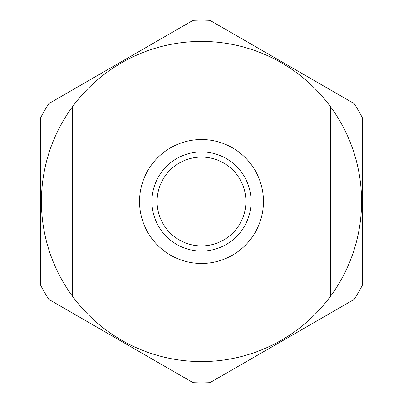 <?xml version="1.0" encoding="UTF-8"?>
<svg xmlns="http://www.w3.org/2000/svg" width="403" height="403" viewBox="0 0 403 403"><rect width="100%" height="100%" fill="white"/><g stroke="black" fill="none" stroke-linecap="round" stroke-linejoin="round"><path stroke-width="0.6" d="M151.926 201.5A49.574 49.574 0 0 1 201.5 151.926A49.574 49.574 0 0 1 251.074 201.5A49.574 49.574 0 0 1 201.5 251.074A49.574 49.574 0 0 1 151.926 201.5M245.911 201.5A44.411 44.411 0 0 0 201.5 157.089A44.411 44.411 0 0 0 157.089 201.5A44.411 44.411 0 0 0 201.5 245.911A44.411 44.411 0 0 0 245.911 201.5M72.404 106.845A160.082 160.082 0 0 0 72.404 296.155A160.082 160.082 0 0 1 72.404 106.845A160.082 160.082 0 0 1 330.596 106.845L330.596 296.155A160.082 160.082 0 0 1 72.404 296.155L72.404 106.845M201.5 20.15A181.35 181.35 0 0 0 193.042 20.346L48.849 103.596A181.35 181.35 0 0 0 40.386 118.25L40.386 284.75A181.35 181.35 0 0 0 48.849 299.404L193.042 382.654A181.35 181.35 0 0 0 209.958 382.654L354.151 299.404A181.35 181.35 0 0 0 362.614 284.75L362.614 118.25A181.35 181.35 0 0 0 354.151 103.596L209.958 20.346A181.35 181.35 0 0 0 201.5 20.15M263.466 201.5A61.966 61.966 0 0 1 201.5 263.466A61.966 61.966 0 0 1 139.534 201.5A61.966 61.966 0 0 1 201.5 139.534A61.966 61.966 0 0 1 263.466 201.5M361.582 201.5A160.082 160.082 0 0 1 330.596 296.155A160.082 160.082 0 0 0 330.596 106.845A160.082 160.082 0 0 1 361.582 201.5"/></g></svg>
